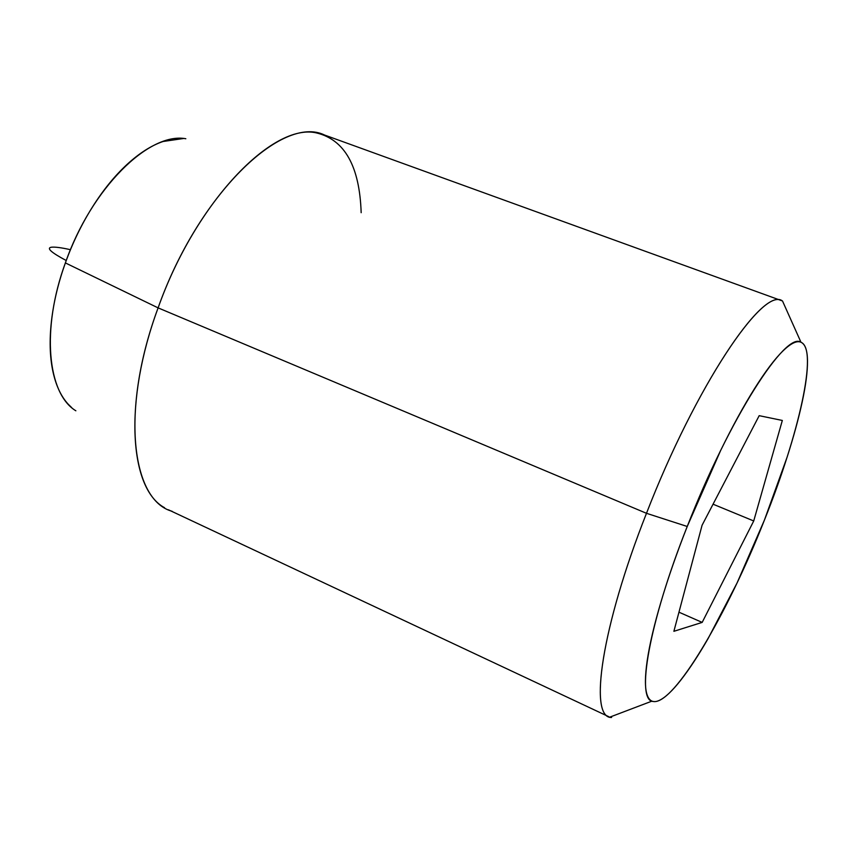 <?xml version="1.0" encoding="UTF-8"?>
<svg xmlns="http://www.w3.org/2000/svg" width="850" height="850" viewBox="0 0 850 850"><rect width="100%" height="100%" fill="white"/><g stroke="black" fill="none" stroke-linecap="round" stroke-linejoin="round"><path stroke-width="1.27" d="M51.202 247.244C46.367 248.179 51.372 252.609 66.236 260.525C51.372 252.609 46.367 248.179 51.202 247.244C54.719 246.776 61.147 247.605 70.465 249.698M610.725 717.336C588.753 716.401 601.843 626.206 646.489 513.304L687.236 526.479C729.268 418.561 785.793 330.809 801.019 342.274C818.306 349.318 798.936 434.191 764.426 520.083C727.451 614.072 673.806 705.362 653.363 701.484C635.471 701.494 648.646 623.518 687.236 526.479L646.489 513.304C601.131 627.98 588.529 718.664 611.607 717.485M164.581 507.716C129.444 488.994 123.25 401.848 158.111 307.881L646.489 513.304L158.111 307.881C120.445 409.169 131.166 500.299 172.199 511.328M183.6 138.486L163.041 141.504C151.332 145.499 139.304 153.17 126.948 164.528C114.591 175.95 103.009 190.23 92.225 207.368C81.462 224.549 72.505 243.068 65.376 262.916L158.111 307.881L65.376 262.916C41.044 329.269 47.494 393.741 75.863 410.794M185.831 138.741C149.09 131.718 91.279 188.317 65.376 262.916C58.278 282.763 53.646 302.101 51.478 320.918C49.353 339.692 49.778 356.299 52.753 370.738C55.76 385.103 60.892 396.249 68.17 404.164L71.729 407.649M324.647 135.076C282.391 114.059 198.071 194.639 158.111 307.881C195.5 202.183 272.776 122.432 316.551 132.94C344.739 139.761 359.614 166.356 361.165 212.702M782.606 301.123C764.065 284.899 695.884 385.645 646.489 513.304C695.173 387.483 762.471 287.056 781.819 300.751M764.426 520.083L737.077 582.93L708.093 638.594C698.424 655.371 689.361 669.162 680.914 679.979C672.446 690.816 665.242 697.616 659.292 700.4C653.331 703.162 649.241 701.218 647.031 694.567C644.821 687.852 644.895 676.462 647.232 660.418C649.623 644.258 654.277 624.516 661.194 601.194C668.164 577.777 676.844 552.872 687.236 526.479L720.588 450.606C732.392 426.509 743.729 405.801 754.619 388.482C765.457 371.28 774.903 358.764 782.946 350.944C790.946 343.198 797.024 340.329 801.178 342.337C805.311 344.377 807.415 350.625 807.5 361.08C807.574 371.535 805.821 385.082 802.241 401.752C798.66 418.391 793.602 436.879 787.079 457.236L764.426 520.083M759.188 415.671L702.079 525.247L673.88 631.306L702.174 622.402L753.727 520.965L782.329 420.453L759.188 415.671L782.329 420.453L753.727 520.965L713.054 504.188L753.727 520.965L702.174 622.402L673.88 631.306L702.079 525.247L759.188 415.671M678.959 612.191L702.174 622.402L678.959 612.191M651.971 701.122L609.864 717.113M168.438 509.798L608.823 716.709M324.084 134.863L781.532 300.645M800.976 342.252L782.553 301.091"/></g></svg>
